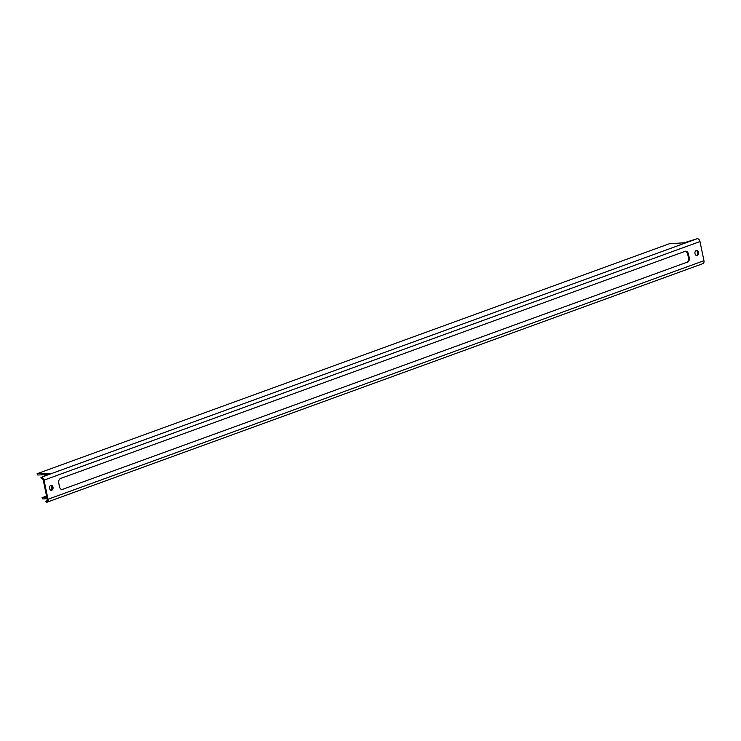 <?xml version="1.0" encoding="UTF-8"?>
<svg xmlns="http://www.w3.org/2000/svg" width="741" height="741" viewBox="0 0 741 741"><rect width="100%" height="100%" fill="white"/><g stroke="black" fill="none" stroke-linecap="round" stroke-linejoin="round"><path stroke-width="1.11" d="M686.574 262.397L62.105 489.532L686.574 262.397A3.807 2.732 87.5 0 0 688.435 257.766L689.232 257.729L688.463 254.043L687.676 254.08L688.435 257.766M687.676 254.08A3.807 2.732 87.5 0 0 685.286 251.255M696.429 255.488L696.429 255.488A2.51 1.806 -92.5 0 0 697.726 252.977A2.51 1.806 -92.5 0 0 696.216 250.597M51.768 490.218A2.51 1.806 -92.5 0 1 51.37 490.301A2.51 1.806 -92.5 0 1 49.462 487.874A2.51 1.806 -92.5 0 1 51.148 485.281A2.51 1.806 -92.5 0 1 53.037 487.439A2.51 1.806 -92.5 0 1 51.768 490.218M688.463 254.043A3.807 2.732 -92.5 0 0 685.675 251.199A3.807 2.732 -92.5 0 0 685.082 251.319L60.614 478.454A3.807 2.732 -92.5 0 0 58.752 483.086L59.512 486.772A3.807 2.732 -92.5 0 0 62.3 489.616A3.807 2.732 -92.5 0 0 62.902 489.495M689.232 257.729A3.807 2.732 -92.5 0 1 687.37 262.36M699.986 241.547L703.95 260.693L47.998 499.277L44.034 480.131L699.986 241.547A3.047 2.066 70 0 0 697.253 238.685L684.119 242.789L669.299 243.77L37.485 473.573L50.647 473.434L41.301 477.278A3.047 2.066 70 0 1 44.034 480.131M697.225 255.45A2.51 1.806 -92.5 0 1 696.827 255.534A2.51 1.806 -92.5 0 1 694.919 253.107A2.51 1.806 -92.5 0 1 696.614 250.514A2.51 1.806 -92.5 0 1 698.494 252.672A2.51 1.806 -92.5 0 1 697.225 255.45M47.118 500.555L46.257 501.203A1.899 1.297 -110 0 0 46.526 501.157A1.899 1.297 -110 0 0 47.202 499.304L43.237 480.159A1.899 1.297 70 0 0 41.533 478.38L40.857 477.204M50.972 490.255L50.972 490.255A2.51 1.806 -92.5 0 0 52.268 487.745A2.51 1.806 -92.5 0 0 50.758 485.364M46.516 496.016L42.005 497.767L46.859 497.646M47.785 474.573L37.717 475.009L37.05 473.832M702.44 263.722A3.047 2.066 -110 0 0 702.876 263.639A3.047 2.066 -110 0 0 703.95 260.693M46.766 501.018L46.488 502.315A3.047 2.066 -110 0 0 46.915 502.222A3.047 2.066 -110 0 0 47.998 499.277M46.488 502.315L45.812 501.129M42.45 497.841L42.672 498.943L47.081 498.749M42.672 498.943L42.005 497.767M52.24 488.31L51.814 486.207M41.533 478.38L41.301 477.278L697.253 238.685M37.495 473.907L37.717 475.009M702.876 263.639L46.915 502.222M51.018 485.457L51.851 489.486"/></g></svg>

